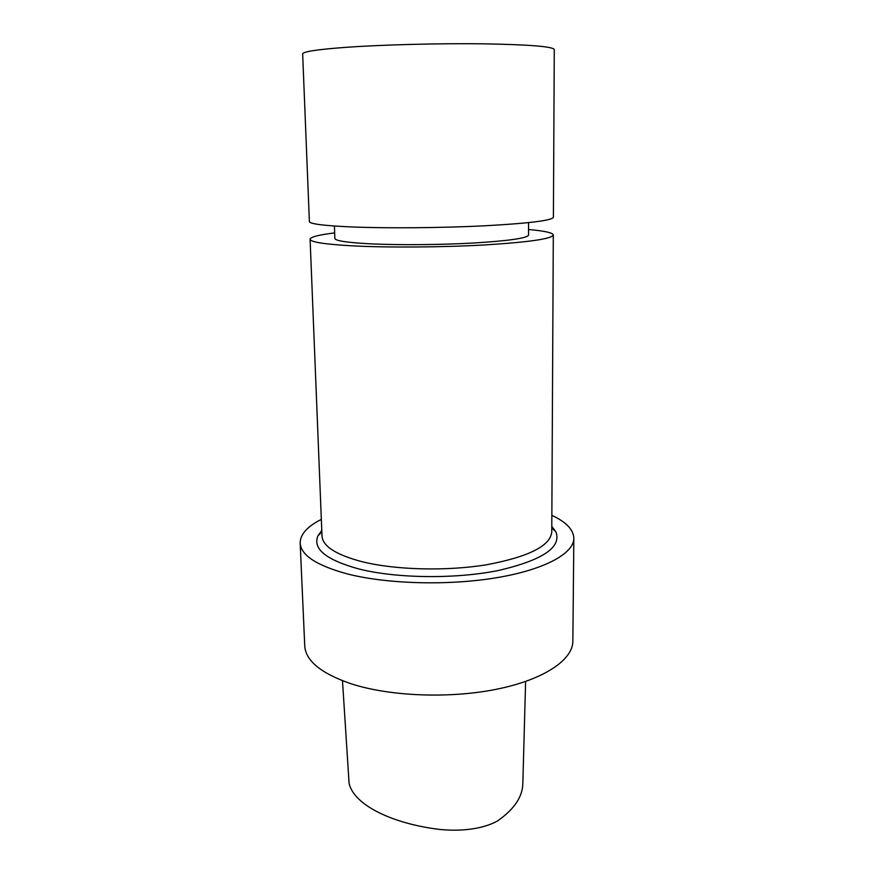 <?xml version="1.0" encoding="UTF-8"?>
<svg xmlns="http://www.w3.org/2000/svg" width="874" height="874" viewBox="0 0 874 874"><rect width="100%" height="100%" fill="white"/><g stroke="black" fill="none" stroke-linecap="round" stroke-linejoin="round"><path stroke-width="1.31" d="M342.488 680.737L349.087 783.366C354.079 805.61 394.119 824.237 440.736 829.546C461.286 831.48 482.983 829.065 497.437 821.003C514.163 809.346 522.63 796.815 522.838 783.41L525.613 681.48M321.337 519.385C307.255 526.519 300.197 534.418 300.164 543.071L304.742 645.864C305.627 660.82 321.151 673.483 351.315 683.85C390.208 696.447 450.252 698.763 497.284 689.094C544.404 679.448 572.896 659.728 572.852 641.177L573.836 538.297C573.508 529.644 566.177 522.007 551.844 515.354M300.164 543.071C300.929 555.274 316.683 565.565 347.426 573.934C387.095 584.105 448.537 585.788 496.651 577.714C544.852 569.64 573.923 553.417 573.836 538.297M321.774 530.387L317.918 535.882C312.542 548.927 326.231 559.972 359.006 569.007C396.632 578.501 455.594 579.189 498.562 570.46C542.809 560.103 561.895 547.2 555.842 531.731L551.789 526.366M334.655 232.899C318.704 234.877 310.51 236.985 310.095 239.236L322.003 536.024C322.703 546.337 336.239 554.935 362.634 561.84C396.13 570.077 447.182 571.323 487.222 564.648C528.836 556.738 550.347 545.868 551.767 532.015L553.308 234.986C552.816 232.757 544.557 230.933 528.541 229.512M310.095 239.236C310.478 242.076 324.593 244.283 352.43 245.856C387.794 247.703 442.178 247.342 484.808 244.939C529.076 242.153 551.909 238.842 553.308 234.986M334.414 226.027L334.851 238.46C335.245 240.776 346.792 242.546 369.473 243.78C397.79 245.201 440.562 244.884 474.167 242.983C509.181 240.798 527.306 238.154 528.541 235.084L528.552 222.641M346.028 47.327C382.55 44.727 439.032 43.263 483.278 43.82C529.218 44.618 552.881 46.53 554.28 49.534L553.406 217.298C551.997 220.51 529.087 223.351 484.666 225.798C441.883 227.939 387.302 228.398 351.829 226.956C323.893 225.732 309.746 223.93 309.385 221.559L302.655 53.926C302.83 51.664 317.284 49.457 346.028 47.327M321.84 531.96L317.918 535.882M551.778 527.951L555.842 531.731"/></g></svg>
